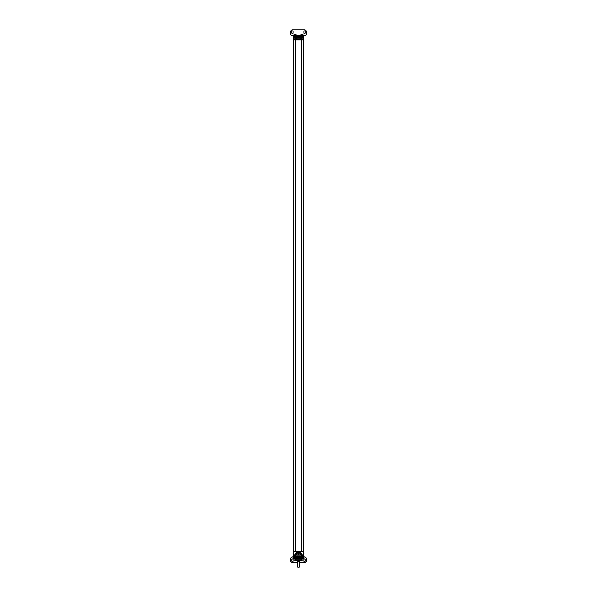 <?xml version="1.0" encoding="UTF-8"?>
<svg xmlns="http://www.w3.org/2000/svg" width="597" height="597" viewBox="0 0 597 597"><rect width="100%" height="100%" fill="white"/><g stroke="black" fill="none" stroke-linecap="round" stroke-linejoin="round"><path stroke-width="0.9" d="M303.336 39.939L303.336 551.18L303.679 39.939L295.478 39.939L295.694 551.18L295.687 39.939M303.336 551.18L295.478 551.18L295.478 39.939L293.664 39.939L293.321 551.18L293.664 39.939M301.522 39.939L301.306 551.18L301.522 39.939M295.687 551.18L293.664 551.18M303.53 551.18L303.53 551.65M302.306 551.65L302.306 551.18M294.694 551.18L294.694 551.65M293.47 551.65L293.47 551.18M294.694 39.469L294.694 39.939M293.47 39.939L293.47 39.469M303.53 39.469L303.53 39.939M302.306 39.939L302.306 39.469M293.731 37.238L293.731 39.469L293.321 39.469L293.321 37.238L295.216 37.238L295.216 36.618L301.783 36.618L301.783 37.238L303.679 37.238L303.283 39.939M293.717 39.939L293.717 39.469L303.269 39.469L303.269 37.238M293.321 37.021L293.388 36.551L303.612 36.551L303.679 37.021M293.321 36.618L295.231 36.581M302.231 38.089C302.694 36.738 294.403 36.701 294.769 38.089C294.299 39.439 302.589 39.484 302.231 38.089M301.94 38.148L301.955 38.089C302.851 37.171 294.239 37.141 295.045 38.089C294.142 38.999 302.754 39.044 301.955 38.089L301.94 38.029M298.672 38.842L300.239 38.738M298.321 37.335L297.948 37.342M297.015 37.41L296.522 37.469M301.724 36.551L303.679 36.618M306.268 33.992L306.268 31.574A1.724 1.724 0 0 0 304.545 29.85L292.455 29.85A1.724 1.724 0 0 0 290.732 31.574L290.732 33.992A1.724 1.724 0 0 0 292.455 35.723L304.545 35.723A1.724 1.724 0 0 0 306.268 33.992M303.679 36.551L303.679 35.723L303.679 36.551L293.321 36.551L293.612 35.581M305.194 32.999L305.194 31.537A0.649 0.649 0 0 0 304.545 30.887A0.649 0.649 0 0 0 303.895 31.537L303.895 32.999A0.649 0.649 0 0 0 304.545 33.648A0.649 0.649 0 0 0 305.194 32.999M291.806 32.999L291.806 31.537A0.649 0.649 0 0 1 292.455 30.887A0.649 0.649 0 0 1 293.105 31.537L293.105 32.999A0.649 0.649 0 0 1 292.455 33.648A0.649 0.649 0 0 1 291.806 32.999M298.776 35.708L299.142 35.708A0.552 0.552 0 0 1 299.269 35.723M298.306 35.708L298.694 35.708M298.224 35.708L299.142 35.708M301.157 34.648L300.992 35.477L302.918 35.477L302.977 34.716L302.403 34.648L302.985 34.716L302.985 35.41L302.403 35.477L302.403 34.648L302.977 34.716M301.5 35.477L302.403 35.477M302.403 34.648L301.5 34.648M301.41 35.477L300.515 35.723M302.492 35.484L300.515 35.559M294.597 35.477L296.008 35.477L296.067 34.716L295.5 34.648L296.082 34.716L296.082 35.41L295.5 35.477L295.5 34.648L296.067 34.716M294.082 34.648L294.015 35.41L294.254 34.648M295.5 34.648L294.597 34.648M302.418 39.469L302.418 39.939M303.686 37.238L303.686 37.104A0.455 0.455 0 0 0 303.343 36.663L302.358 36.663A0.455 0.455 0 0 0 302.015 37.104L302.015 37.238M294.582 39.469L294.582 39.939M293.321 37.238L293.314 37.104A0.455 0.455 0 0 1 293.657 36.663L294.642 36.663A0.455 0.455 0 0 1 294.985 37.104L293.314 37.104M303.269 554.829L303.269 551.65L303.679 551.65L303.679 554.829L301.783 554.829L301.261 555.516L302.642 555.516L301.261 555.516L301.261 556.21L301.127 555.382M303.283 551.18L303.283 551.65L293.731 551.65L293.717 551.18M293.321 551.65L293.731 551.65L293.731 554.829L293.321 554.829L293.321 551.65M295.224 555.419L294.358 555.516L295.873 555.382L295.873 556.068L301.127 556.068L295.739 556.21L295.216 554.829L293.731 554.829M294.358 555.404L293.455 555.516L293.321 555.046M303.507 557.038L303.679 556.068L301.261 556.068L303.545 556.068L303.545 555.516L302.642 555.404M297.724 562.77L292.455 562.77A1.724 1.724 0 0 1 290.732 561.046L290.732 558.628A1.724 1.724 0 0 1 292.455 556.897L293.321 556.897L293.321 556.068L295.739 556.068L293.455 556.068L293.321 555.382L293.321 555.934M300.328 555.106A1.209 1.209 0 0 0 301.537 553.897A1.209 1.209 0 0 0 300.328 552.688L296.672 552.688A1.209 1.209 0 0 0 295.463 553.897A1.209 1.209 0 0 0 296.672 555.106L300.328 555.106M303.679 555.934L303.679 555.046M302.164 560.352L299.619 560.232C303.112 560.18 303.112 560.12 299.619 560.068M299.619 560.232L300.366 560.061C303.269 560.008 303.269 559.964 300.366 559.919C303.269 559.949 303.269 560.001 300.366 560.046L299.619 559.896M297.381 559.934L296.634 560.105C293.731 560.158 293.731 560.202 296.634 560.247C293.731 560.217 293.731 560.165 296.634 560.12L297.381 560.337M296.716 560.352L297.381 560.27M299.619 560.299C303.112 560.247 303.112 560.195 299.619 560.135M301.963 557.158L301.381 557.158M301.418 557.173L300.94 557.18M300.888 557.195L301.448 557.188M301.828 557.173L302.291 557.299M297.313 560.352L299.918 560.352M297.381 557.083L296.634 557.255M296.634 556.859L297.381 557.008M299.619 556.986L300.366 556.8M299.619 557.382L300.366 557.202L299.619 557.038M299.619 556.971L300.269 556.964M300.478 556.956L301.172 556.941M301.306 556.941L301.888 556.919M296.672 555.076A1.172 1.172 0 0 1 295.493 553.904A1.172 1.172 0 0 0 296.672 555.068L300.328 555.076A1.172 1.172 0 0 0 301.507 553.897L301.507 553.897A1.172 1.172 0 0 1 300.328 555.076M300.328 552.718L296.672 552.718L300.328 552.718A1.172 1.172 0 0 1 301.507 553.897M295.493 553.897L295.493 553.904A1.172 1.172 0 0 1 296.672 552.718M297.948 553.897A0.552 0.552 0 0 1 298.5 553.344A0.552 0.552 0 0 1 299.052 553.897A0.552 0.552 0 0 1 298.5 554.449A0.552 0.552 0 0 1 297.948 553.897M297.224 553.897A0.552 0.552 0 0 0 296.672 553.344A0.552 0.552 0 0 0 296.119 553.897A0.552 0.552 0 0 0 296.672 554.449A0.552 0.552 0 0 0 297.224 553.897M299.776 553.897A0.552 0.552 0 0 1 300.328 553.344A0.552 0.552 0 0 1 300.881 553.897A0.552 0.552 0 0 1 300.328 554.449A0.552 0.552 0 0 1 299.776 553.897M297.724 561.217L297.724 567.15L299.276 567.15L299.276 561.217M299.328 561.217L297.672 561.217L297.328 560.374L299.672 560.374L299.328 561.217M302.418 551.65L302.418 551.18M303.679 554.829L303.686 554.964A0.455 0.455 0 0 1 303.343 555.404L302.358 555.404A0.455 0.455 0 0 1 302.015 554.964L303.686 554.964M294.582 551.65L294.582 551.18M293.314 554.829L293.314 554.964A0.455 0.455 0 0 0 293.657 555.404L294.642 555.404A0.455 0.455 0 0 0 294.985 554.964L294.985 554.829M303.679 556.068L303.679 556.897L304.545 556.897A1.724 1.724 0 0 1 306.268 558.628L306.268 561.046A1.724 1.724 0 0 1 304.545 562.77L299.276 562.77M293.493 557.038L303.679 556.897M292.978 559.232A0.649 0.649 0 0 0 291.806 559.62L291.806 561.083A0.649 0.649 0 0 0 292.455 561.732A0.649 0.649 0 0 0 293.105 561.083L293.105 559.799M304.022 559.232A0.649 0.649 0 0 1 305.194 559.62L305.194 561.083A0.649 0.649 0 0 1 304.545 561.732A0.649 0.649 0 0 1 303.895 561.083L303.895 559.799M303.507 556.986L293.493 557.158L303.507 556.986M296.56 558.613L296.597 557.232L296.545 558.613L296.56 557.232L295.522 557.232L295.522 559.762L293.836 559.993L303.164 559.993L301.478 559.762L301.478 557.232L302.992 557.158M302.463 557.173L302.925 557.158M301.881 556.986L302.754 556.986M300.53 557.158L301.03 557.158M299.545 557.158L299.978 557.158M297.448 556.986L297.007 556.986M296.455 556.986L295.963 556.986L296.455 556.986M295.776 557.232L295.343 557.158L295.776 557.232M295.612 556.986L295.082 556.986L295.612 556.986M295.075 557.232L294.627 557.158L295.075 557.232M294.955 556.986L294.44 556.986L294.955 556.986M294.612 557.232L294.172 557.158L294.612 557.232M294.53 556.964L294.075 556.986L294.53 556.964M293.231 558.613L293.149 557.232L293.448 558.613L293.44 557.232L294.008 557.158L295.284 557.232L295.284 558.613L294.985 557.232M294.411 556.911L294.008 556.986L294.411 556.911M302.992 556.986L302.589 556.949M293.425 557.232L293.44 558.613L293.246 557.232M293.149 557.232L292.978 559.762L292.978 557.232L292.978 559.762L293.836 559.993M304.022 557.232L304.022 559.762L303.836 557.232M301.716 557.232L301.716 558.613L302.403 558.613L302.403 557.232L302.478 558.613L302.597 557.232L303.754 557.232L303.783 558.613L303.769 557.232M303.754 558.613L303.649 557.232M303.56 557.232L303.56 558.613L303.515 557.232M303.515 558.613L303.351 557.232M303.351 558.613L303.157 557.232M303.157 558.613L302.933 557.232M302.933 558.613L302.679 557.232M302.478 557.232L302.403 558.613M301.478 557.232L300.455 557.232L300.455 558.613L300.44 557.232L296.597 557.232M301.045 557.232L301.045 559.762L301.478 559.762M301.045 559.762L295.955 559.762L295.955 557.232M295.522 559.762L295.955 559.762M293.44 558.613L294.821 558.613L294.821 557.232M293.605 558.613L293.605 557.232L293.605 558.613M293.791 558.613L293.791 557.232L293.791 558.613M294.008 558.613L294.008 557.232L294.008 558.613M294.254 558.613L294.254 557.232L294.254 558.613M294.522 558.613L294.522 557.232L294.522 558.613M300.44 558.613L296.597 558.613M302.179 558.613L302.179 557.232M295.657 39.939L295.657 551.18M301.343 39.939L301.343 551.18M301.955 551.65L301.955 551.18M295.045 551.18L295.045 551.65M295.045 39.469L295.045 39.939M301.955 39.939L301.955 39.469M300.515 35.581L296.485 35.581M301.851 34.716L301.5 35.41L302.403 35.41L302.06 34.716M301.44 35.41L301.44 34.716L300.918 34.716L300.933 35.41L301.44 35.41M294.94 34.716L294.597 35.41L295.5 35.41L295.149 34.716M294.015 35.41L294.537 35.41L294.537 34.716L294.022 34.716M303.686 37.104L302.015 37.104M295.873 555.382L294.717 555.382M302.283 555.382L301.783 555.382M293.314 554.964L294.985 554.964M295.216 558.613L295.216 557.232M294.896 558.613L294.896 557.232M294.687 558.613L294.687 557.232M294.597 558.613L294.597 557.232M294.403 558.613L294.403 557.232M294.321 558.613L294.321 557.232M294.157 558.613L294.157 557.232M294.067 558.613L294.067 557.232M293.933 558.613L293.933 557.232M293.843 558.613L293.843 557.232M293.731 558.613L293.731 557.232M293.649 558.613L293.649 557.232M293.567 558.613L293.567 557.232M293.485 558.613L293.485 557.232M293.351 558.613L293.351 557.232M301.783 558.613L301.783 557.232M301.858 558.613L301.858 557.232L301.866 558.613M302.015 558.613L302.015 557.232M302.104 558.613L302.104 557.232M302.313 558.613L302.313 557.232M302.843 558.613L302.843 557.232M303.067 558.613L303.067 557.232M303.269 558.613L303.269 557.232M303.433 558.613L303.433 557.232M300.403 558.613L300.403 557.232M300.306 558.613L300.306 557.232M300.231 558.613L300.231 557.232M300.045 558.613L300.045 557.232M300.007 558.613L300.007 557.232M299.91 558.613L299.91 557.232M299.836 558.613L299.836 557.232M299.642 558.613L299.642 557.232M299.597 558.613L299.597 557.232M299.5 558.613L299.5 557.232M299.425 558.613L299.425 557.232M299.231 558.613L299.231 557.232M299.179 558.613L299.179 557.232M299.082 558.613L299.082 557.232M299.015 558.613L299.015 557.232M298.821 558.613L298.821 557.232M298.761 558.613L298.761 557.232M298.657 558.613L298.657 557.232M298.597 558.613L298.597 557.232M298.403 558.613L298.403 557.232M298.343 558.613L298.343 557.232M298.239 558.613L298.239 557.232M298.179 558.613L298.179 557.232M297.985 558.613L297.985 557.232M297.918 558.613L297.918 557.232M297.821 558.613L297.821 557.232M297.769 558.613L297.769 557.232M297.575 558.613L297.575 557.232M297.5 558.613L297.5 557.232M297.403 558.613L297.403 557.232M297.358 558.613L297.358 557.232M297.164 558.613L297.164 557.232M297.09 558.613L297.09 557.232M296.993 558.613L296.993 557.232M296.955 558.613L296.955 557.232M296.769 558.613L296.769 557.232M296.694 558.613L296.694 557.232M301.313 39.939L301.313 551.18M303.918 553.897A0.694 0.694 0 0 0 303.679 553.367A0.694 0.694 0 0 1 303.679 554.419A0.694 0.694 0 0 0 303.918 553.897M293.321 553.367A0.694 0.694 0 0 0 293.321 554.419A0.694 0.694 0 0 1 293.321 553.367M301.679 556.986L301.216 556.911M300.754 556.986L300.366 556.926M303.164 559.993L304.022 559.762"/></g></svg>
